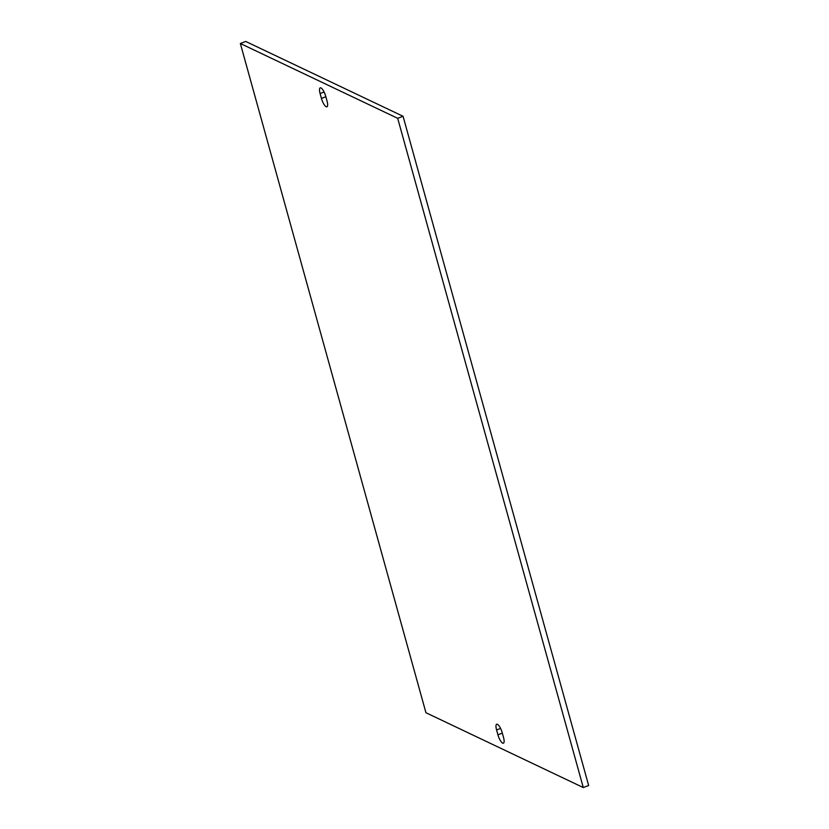 <?xml version="1.0" encoding="UTF-8"?>
<svg xmlns="http://www.w3.org/2000/svg" width="829" height="829" viewBox="0 0 829 829"><rect width="100%" height="100%" fill="white"/><g stroke="black" fill="none" stroke-linecap="round" stroke-linejoin="round"><path stroke-width="1.24" d="M583.284 787.55L588.652 785.509L403.06 116.278L245.716 41.45L240.348 43.491L425.94 712.722L583.284 787.55L397.692 118.319L240.348 43.491M403.06 116.278L397.692 118.319M325.704 96.226A7.534 2.249 -110.8 0 0 320.212 87.853A7.534 2.249 -110.8 0 0 320.087 93.553L321.434 98.423A7.534 2.249 -110.8 0 0 326.927 106.796A7.534 2.249 -110.8 0 0 327.051 101.097L325.704 96.226M503.545 737.489L502.187 732.618A7.534 2.249 -110.8 0 0 496.706 724.245A7.534 2.249 -110.8 0 0 496.571 729.945L497.918 734.815A7.534 2.249 -110.8 0 0 503.41 743.198A7.534 2.249 -110.8 0 0 503.545 737.489M320.087 93.553L324.108 92.019M321.434 98.423L325.849 96.744M496.571 729.945L500.592 728.422M497.918 734.815L502.333 733.137"/></g></svg>
